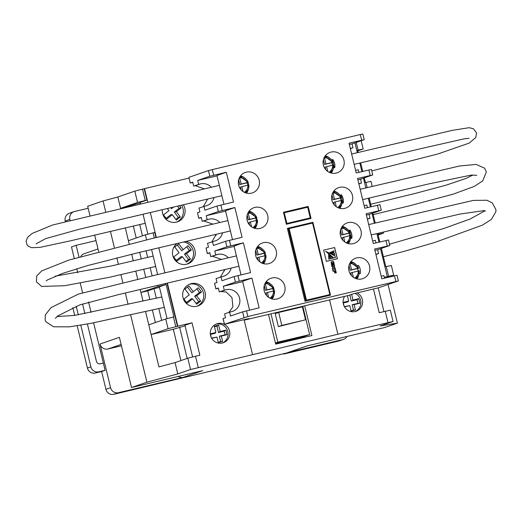 <?xml version="1.0" encoding="UTF-8"?>
<svg xmlns="http://www.w3.org/2000/svg" width="522" height="522" viewBox="0 0 522 522"><rect width="100%" height="100%" fill="white"/><g stroke="black" fill="none" stroke-linecap="round" stroke-linejoin="round"><path stroke-width="0.78" d="M229.543 331.039A9.99 9.748 70.9 0 0 216.793 323.842A9.99 9.748 70.9 0 0 210.568 335.535A9.99 9.748 70.9 0 0 223.318 342.726A9.99 9.748 70.9 0 0 229.543 331.039M215.938 324.182A9.99 9.748 -109.1 0 1 222.437 342.987M344.611 296.372A9.99 9.748 70.9 0 0 356.134 311.275A9.99 9.748 70.9 0 0 357.107 292.92M355.117 293.39A9.99 9.748 -109.1 0 1 355.254 311.53M205.133 292.34A11.654 11.373 70.9 0 0 190.256 283.942A11.654 11.373 70.9 0 0 182.994 297.579A11.654 11.373 70.9 0 0 197.871 305.977A11.654 11.373 70.9 0 0 205.133 292.34M196.996 306.238A11.654 11.373 70.9 0 0 189.408 284.275M176.756 243.702A11.654 11.373 70.9 0 0 187.692 263.904A11.654 11.373 70.9 0 0 186.041 241.503M186.817 264.165A11.654 11.373 70.9 0 0 183.875 242.019M162.335 209.779A11.654 11.373 70.9 0 0 177.513 221.83A11.654 11.373 70.9 0 0 183.372 204.794M176.638 222.091A11.654 11.373 70.9 0 0 181.539 205.231M270.977 313.813L277.828 342.132L309.644 334.595L302.793 306.277M278.683 312.469L275.224 313.663L278.356 326.609L305.533 319.797L302.401 306.851L278.683 312.469L281.815 325.415L278.356 326.609M329.584 299.935L337.884 334.237L190.543 369.511L187.803 358.183L199.854 355.175L192.024 322.818L177.8 326.185L167.399 283.205M268.51 314.401L275.701 344.122L311.902 335.548L304.711 305.82M244.205 320.156L348.559 295.439L353.126 293.86L378.802 287.707L398.39 280.927L247.852 316.521L224.408 324.286L248.772 318.577L244.205 320.156L244.087 319.686L252.504 354.458M304.809 337.225L304.6 336.338M275.531 343.43L302.727 336.99L309.644 334.595M378.124 235.017L383.526 233.132L377.961 234.332L379.807 241.986M381.367 248.42L385.791 266.696L391.356 265.496L393.705 275.205L388.616 276.295L386.267 266.585M369.191 198.099L371.272 206.705M372.832 213.139L375.227 223.031M357.766 150.871L363.168 148.985L357.603 150.186L358.157 152.476M360.663 162.838L362.744 171.431M364.297 177.865L365.433 182.55L370.998 181.349L372.232 186.452M189.036 178.1L144.522 188.638L147.824 202.282M150.329 212.637L156.352 237.536M158.858 247.891L164.893 272.849M283.714 353.688L283.805 354.046L338.354 341.127L342.993 339.522A6.662 6.499 70.9 0 0 347.078 336.449M180.906 360.565L173.337 329.271L151.119 334.537L168.077 328.677L165.728 318.968L148.77 324.828L158.949 366.901L175.059 362.588L177.8 373.915L146.91 382.182L131.524 387.494L202.68 370.646L183.3 377.341L118.474 392.694L113.829 394.299L287.263 352.846L283.805 354.046M88.166 208.258L74.633 211.462A6.662 6.499 70.9 0 0 69.87 219.429L65.224 221.034L65.361 221.589M69.87 219.429L70.118 220.441M65.224 221.034A6.662 6.499 -109.1 0 1 69.374 213.244L74.02 211.638M113.829 394.299A6.662 6.499 -109.1 0 1 105.94 389.327L110.586 387.722A6.662 6.499 70.9 0 0 118.474 392.694M95.311 373.021A6.662 6.499 -109.1 0 1 87.415 368.049L90.88 366.855A6.662 6.499 70.9 0 0 98.769 371.827L95.311 373.021L101.633 371.527L105.94 389.327M72.812 307.66L74.685 315.399M77.197 325.8L87.415 368.049M95.996 240.616L76.134 245.32L71.488 246.926L74.268 258.403M76.78 268.778L77.739 272.745M80.244 283.126L82.561 292.698M167.366 208.585L168.939 210.653L163.536 214.881L166.714 219.064L172.28 214.705L176.364 220.088L180.338 216.976L176.319 211.678L181.173 207.88L179.522 205.707M173.467 207.143L172.762 207.306M191.346 249.953L188.09 245.66L183.124 249.627L178.765 243.878L174.772 246.997L179.118 252.726L173.715 256.948L176.893 261.137L182.459 256.778L186.537 262.155L190.517 259.042L186.498 253.744L191.346 249.953L189.323 250.338L186.648 246.815M167.047 283.289L177.454 326.302L177.8 326.185M105.809 212.297L103.069 200.944L117.841 196.99L134.806 191.13L144.522 188.638M144.176 188.762L146.917 200.089L137.54 202.458L134.806 191.13M140.568 204.011L140.183 202.412L146.917 200.089M147.856 234.13L143.074 214.372M146.578 239.794L145.37 234.822L154.747 232.453L155.993 237.614M157.644 274.572L151.595 249.575M146.101 250.847L147.693 257.437M150.199 267.799L152.156 275.87M145.736 277.384L143.798 269.359M141.292 258.997L139.681 252.341M128.68 206.862L128.569 206.425L134.833 204.265L135.087 205.322M139.726 224.506L142.467 235.827M136.209 237.986L133.293 225.948M167.033 318.59L159.354 286.839L166.087 284.51L157.898 286.604L157.637 285.527M165.728 318.968L173.917 316.874L166.087 284.51M149.847 299.55L147.739 290.852L154.003 288.692L156.293 298.166M158.799 308.528L161.663 320.371M155.406 322.531L152.352 309.911M140.248 289.619L140.94 292.464L157.898 286.604M145.37 234.822L128.412 240.681L129.182 243.859M117.841 196.99L120.582 208.317L137.54 202.458M393.705 275.205L386.639 277.665M90.88 366.855L80.806 325.213M78.293 314.825L76.219 306.264M337.884 334.237L393.073 321.506L380.179 325.982L397.392 323.131L384.512 327.581L307.034 345.929L287.655 352.624L342.993 339.522M177.8 373.915L190.543 369.511M388.048 284.51L397.392 323.131M103.069 200.944L87.683 206.262L90.019 215.919M373.484 289.038L379.207 312.698L390.332 310.185L393.073 321.506M384.303 277.273L388.616 276.295M354.953 142.871L357.322 152.672M359.828 163.034L361.909 171.627M363.488 178.146L365.857 187.94M368.362 198.295L370.444 206.901M372.023 213.42L374.391 223.227M376.897 233.588L378.979 242.182M380.551 248.7L387.298 276.569M343.606 339.346L338.961 340.951A6.662 6.499 -109.1 0 1 338.354 341.127M101.633 371.527L105.092 370.333L93.595 322.805M87.402 324.025L96.42 361.289A3.328 3.249 70.9 0 0 100.361 363.775L103.336 363.071M82.561 303.921A3.328 3.249 70.9 0 0 82.639 304.326L84.89 313.65M105.092 370.333L98.769 371.827M76.134 245.32L78.959 256.994M91.089 312.437L88.564 301.997M121.437 345.799L107.904 349.003A6.662 6.499 -109.1 0 1 100.015 344.031L110.586 387.722M100.015 344.031L119.394 337.336L131.524 387.494M146.91 382.182L130.578 314.662M128.073 304.3L125.352 293.057M122.84 282.689L120.921 274.742M118.416 264.386L116.824 257.822M114.318 247.461L110.39 231.226M98.625 251.487L94.632 234.985M183.3 377.341A6.662 6.499 -109.1 0 1 178.256 376.427M80.819 256.446A6.662 6.499 -109.1 0 1 84.199 253.712L98.005 248.942M307.341 345.858L288.268 352.448A6.662 6.499 -109.1 0 1 287.655 352.624M147.739 290.852L140.94 292.464L143.008 301.024M145.514 311.386L148.77 324.828M131.688 254.221L133.306 260.915M135.811 271.277L137.743 279.263M128.569 206.425L120.582 208.317L120.693 208.774M125.287 227.768L128.412 240.681M378.222 287.87L383.957 311.575M177.454 326.302L168.077 328.677M140.32 202.967L134.833 204.265M159.491 287.387L154.003 288.692M175.059 362.588L187.803 358.183M192.605 356.911L184.945 325.258L192.024 322.818M173.337 329.271L185.082 325.813M187.163 358.405L179.594 327.111M201.525 292.02L198.269 287.733L193.303 291.7L188.944 285.952L184.951 289.071L189.29 294.799L183.894 299.021L187.065 303.204L192.638 298.852L196.716 304.228L200.696 301.116L196.677 295.817L201.525 292.02L199.502 292.411L196.827 288.888M196.148 303.478L198.673 301.507L194.654 296.209L199.502 292.411M194.654 296.209L196.677 295.817M198.673 301.507L200.696 301.116M186.498 302.46L191.333 298.675L192.638 298.852M193.303 291.7L191.848 292.835L187.489 287.087M185.969 261.411L188.494 259.434L184.475 254.136L189.323 250.338M184.475 254.136L186.498 253.744M188.494 259.434L190.517 259.042M176.319 260.387L181.154 256.602L182.459 256.778M183.124 249.627L181.669 250.762L177.31 245.014M175.79 219.338L178.315 217.361L174.296 212.062L179.144 208.265L177.558 206.17M179.144 208.265L181.173 207.88M174.296 212.062L176.319 211.678M178.315 217.361L180.338 216.976M166.146 218.313L170.975 214.535L172.28 214.705M172.952 207.554L171.49 208.689L170.792 207.776M277.828 342.132L275.42 342.967M215.73 234.43L216.01 235.605M224.264 269.711L224.545 270.885M281.815 325.415L305.533 319.797M344.52 306.877L349.786 305.631L351.091 311.034L355.41 310.009L354.105 304.613L359.86 303.249L358.751 298.662L352.996 300.026L351.626 294.375M347.384 295.72L348.676 301.05L343.163 302.355L344.024 305.938M211.704 338.334L216.969 337.088L218.274 342.491L222.594 341.466L221.289 336.064L227.044 334.7L225.935 330.119L220.18 331.483L218.633 325.102L214.32 326.126L215.86 332.507L210.346 333.812L211.214 337.395M218.203 342.178L220.656 341.597L219.351 336.194L225.106 334.83L224.219 331.157L218.464 332.521L220.18 331.483M224.219 331.157L225.935 330.119M225.106 334.83L227.044 334.7M219.351 336.194L221.289 336.064M220.656 341.597L222.594 341.466M211.54 338.047L216.969 337.088M215.86 332.507L215.031 333.33L210.49 334.406M218.464 332.521L216.917 326.139L214.464 326.72M216.917 326.139L218.633 325.102M351.019 310.72L353.472 310.14L352.167 304.744L357.922 303.38L357.035 299.7L351.28 301.063L352.996 300.026M357.035 299.7L358.751 298.662M357.922 303.38L359.86 303.249M352.167 304.744L354.105 304.613M353.472 310.14L355.41 310.009M344.357 306.59L349.786 305.631M348.676 301.05L347.848 301.879L343.306 302.949M351.28 301.063L349.812 295.008M356.702 257.894A10.825 10.557 70.9 0 0 349.107 271.355A10.825 10.557 70.9 0 0 362.783 278.637A10.825 10.557 70.9 0 0 369.393 265.463A10.825 10.557 70.9 0 0 356.702 257.894M348.174 222.613A10.825 10.557 70.9 0 0 340.572 236.081A10.825 10.557 70.9 0 0 354.249 243.363A10.825 10.557 70.9 0 0 360.859 230.189A10.825 10.557 70.9 0 0 348.174 222.613M339.639 187.339A10.825 10.557 70.9 0 0 332.038 200.8A10.825 10.557 70.9 0 0 345.714 208.089A10.825 10.557 70.9 0 0 352.324 194.915A10.825 10.557 70.9 0 0 339.639 187.339M331.105 152.065A10.825 10.557 70.9 0 0 323.51 165.526A10.825 10.557 70.9 0 0 337.186 172.815A10.825 10.557 70.9 0 0 343.789 159.634A10.825 10.557 70.9 0 0 331.105 152.065M246.351 172.136A10.825 10.557 70.9 0 0 238.756 185.597A10.825 10.557 70.9 0 0 252.433 192.886A10.825 10.557 70.9 0 0 259.042 179.712A10.825 10.557 70.9 0 0 246.351 172.136M254.886 207.41A10.825 10.557 70.9 0 0 247.291 220.878A10.825 10.557 70.9 0 0 260.967 228.16A10.825 10.557 70.9 0 0 267.571 214.986A10.825 10.557 70.9 0 0 254.886 207.41M263.421 242.684A10.825 10.557 70.9 0 0 255.826 256.152A10.825 10.557 70.9 0 0 269.502 263.434A10.825 10.557 70.9 0 0 276.105 250.26A10.825 10.557 70.9 0 0 263.421 242.684M271.955 277.965A10.825 10.557 70.9 0 0 264.36 291.426A10.825 10.557 70.9 0 0 278.037 298.714A10.825 10.557 70.9 0 0 284.64 285.534A10.825 10.557 70.9 0 0 271.955 277.965M332.514 165.161A9.161 8.933 70.9 0 0 331.901 162.72L333.01 162.335L332.005 162.544A7.823 7.634 70.9 0 0 324.449 157.774L325.95 163.98L332.005 162.544M247.767 185.232A9.161 8.933 70.9 0 0 247.154 182.791L248.263 182.406L247.258 182.615A7.823 7.634 70.9 0 0 239.702 177.852L241.203 184.051L247.258 182.615M256.302 220.506A9.161 8.933 70.9 0 0 255.689 218.065L256.798 217.681L255.793 217.889A7.823 7.634 70.9 0 0 248.237 213.126L249.731 219.325L255.793 217.889M264.837 255.78A9.161 8.933 70.9 0 0 264.223 253.34L265.333 252.961L264.328 253.163A7.823 7.634 70.9 0 0 256.765 248.4L258.266 254.599L264.328 253.163M273.371 291.061A9.161 8.933 70.9 0 0 272.758 288.614L273.867 288.235L272.862 288.444A7.823 7.634 70.9 0 0 265.3 283.674L266.801 289.88L272.862 288.444M358.118 270.99A9.161 8.933 70.9 0 0 357.505 268.543L358.614 268.164L357.609 268.373A7.823 7.634 70.9 0 0 350.053 263.603L351.554 269.802L357.609 268.373M349.583 235.709A9.161 8.933 70.9 0 0 348.97 233.269L350.079 232.884L349.074 233.093A7.823 7.634 70.9 0 0 341.518 228.329L343.019 234.528L349.074 233.093M341.049 200.435A9.161 8.933 70.9 0 0 340.435 197.995L341.545 197.61L340.54 197.818A7.823 7.634 70.9 0 0 332.984 193.055L334.485 199.254L340.54 197.818M231.076 268.099A11.321 11.047 -109.1 0 1 222.94 276.425L216.056 278.591L216.995 282.474L214.575 283.315L215.906 288.816L218.327 287.981L219.266 291.863L226.15 289.69A11.321 11.047 -109.1 0 1 239.422 297.612A11.321 11.047 -109.1 0 1 231.474 311.699L229.576 312.149L230.515 316.032L242.626 311.843L259.127 307.863L251.924 278.089L235.422 282.069L234.091 276.569L250.593 272.588L243.389 242.815L226.887 246.795L225.556 241.294L242.058 237.308L234.861 207.534L218.353 211.521L217.022 206.02L233.53 202.034L226.326 172.26L209.818 176.247L208.448 170.583L188.938 177.323L190.23 183.02L192.807 182.472M219.266 291.863L220.93 291.498L226.137 291.987L231.97 297.586L232.923 306.786L228.982 312.352M224.408 324.286L223.038 318.622L225.53 317.754L224.59 313.872L229.576 312.149M222.542 232.812A11.321 11.047 -109.1 0 1 214.405 241.144L207.528 243.317L208.467 247.2L206.04 248.041L207.371 253.542L209.798 252.7L210.738 256.589L217.615 254.416A11.321 11.047 -109.1 0 1 228.336 257.796M210.738 256.589L212.395 256.217L221.452 259.427M214.007 197.557A11.321 11.047 -109.1 0 1 205.87 205.87L198.993 208.043L199.933 211.925L197.505 212.761L198.836 218.261L201.264 217.426L202.203 221.308L209.081 219.142A11.321 11.047 -109.1 0 1 219.788 222.509M202.203 221.308L203.861 220.943L212.911 224.14M190.302 182.987L192.729 182.152L193.669 186.034L200.546 183.861A11.321 11.047 -109.1 0 1 211.273 187.254M193.669 186.034L195.326 185.669L204.389 188.879M323.647 250.123L326.374 261.385L337.356 258.781L334.628 247.526L323.647 250.123L334.628 247.526M335.483 269.58L332.801 270.213L333.095 271.407L334.308 271.12L334.765 273.013L335.15 272.921L334.693 271.029L335.365 270.872L335.868 272.973L336.279 272.875L335.483 269.58L332.808 270.22M334.589 266.213L334.302 265.019L331.757 265.907L331.985 266.827L333.173 266.546L332.351 268.341L332.651 269.58L333.708 268.243L335.326 268.987L335.026 267.734L333.604 266.442L334.661 266.194L334.374 265L332.357 265.483M332.286 262.847L332.749 264.778L333.18 264.674L332.71 262.749L333.343 262.599L333.852 264.713L334.276 264.608L333.48 261.32L331.522 261.783A1.279 1.246 70.9 0 0 331.111 261.966L331.6 265.248L332.005 265.15L331.496 263.036L332.286 262.847M375.944 254.501L378.567 253.594L377.628 249.705L389.817 245.49L374.62 249.027L381.823 278.8L397.02 275.264L398.39 280.927M367.41 219.22L370.039 218.313L369.1 214.431L381.282 210.216L366.085 213.752L373.289 243.526L388.485 239.989L389.817 245.49M358.875 183.946L361.505 183.039L360.565 179.157L372.747 174.935L357.55 178.478L364.754 208.252L379.951 204.709L381.282 210.216M350.34 148.672L352.97 147.765L352.03 143.883L364.212 139.661L349.022 143.204L356.226 172.978L371.416 169.435L372.747 174.935M361.668 140.203L360.297 134.539L212.304 169.591L213.674 175.255M311.04 218.405L308.15 206.431L283.479 212.271L286.376 224.251L311.04 218.405M305.011 301.272L330.517 295.119L312.913 222.333L312.554 223.077L289.155 228.616L288.229 228.166L287.394 228.453L305.011 301.272L306.46 300.143L329.858 294.597L312.554 223.077M334.38 205.035L333.728 202.321L342.171 200.2A9.161 8.933 -109.1 0 1 338.948 208.089L342.171 200.2M335.111 201.844L336.292 206.738M331.62 198.484L331.953 199.854M342.915 240.316L342.262 237.595L350.706 235.474A9.161 8.933 -109.1 0 1 347.482 243.363L350.738 235.461M343.646 237.118L344.827 242.012M340.155 233.758L340.488 235.128M351.45 275.59L350.791 272.869L359.24 270.748A9.161 8.933 -109.1 0 1 356.017 278.637L359.24 270.748M352.18 272.393L353.361 277.286M348.689 269.039L348.885 270.435M266.703 295.661L266.044 292.946L267.427 292.464L268.615 297.364M267.427 292.464L274.494 290.826A9.161 8.933 -109.1 0 1 271.264 298.708L274.52 290.813M264.132 290.506L263.943 289.11M258.168 260.387L257.509 257.666L258.892 257.189L260.08 262.083M258.892 257.189L265.959 255.545A9.161 8.933 -109.1 0 1 262.729 263.434L265.959 255.545M255.597 255.232L255.408 253.836M249.633 225.106L248.974 222.392L250.358 221.915L251.545 226.809M250.358 221.915L257.424 220.271A9.161 8.933 -109.1 0 1 254.194 228.16M247.206 219.925L246.873 218.555M241.099 189.832L240.44 187.117L241.83 186.641L243.011 191.535M241.83 186.641L248.89 184.997A9.161 8.933 -109.1 0 1 245.66 192.879L248.89 184.997M238.671 184.651L238.339 183.281M256.824 217.667L256.798 217.681A9.161 8.933 -109.1 0 0 248.57 211.88L256.824 217.667M254.201 228.16L257.424 220.271M265.326 252.948A9.161 8.933 -109.1 0 0 257.105 247.16L265.333 252.961M273.861 288.222A9.161 8.933 -109.1 0 0 265.639 282.435L273.867 288.235M358.607 268.151A9.161 8.933 -109.1 0 0 350.392 262.364L358.614 268.164M350.105 232.871L350.079 232.884A9.161 8.933 -109.1 0 0 341.858 227.083L350.112 232.871M341.571 197.597L341.545 197.61A9.161 8.933 -109.1 0 0 333.323 191.809L341.577 197.597M325.845 169.761L325.193 167.047L333.636 164.926A9.161 8.933 -109.1 0 1 330.413 172.808L333.636 164.926M326.576 166.564L327.757 171.464M323.085 163.21L323.281 164.606M333.003 162.322A9.161 8.933 -109.1 0 0 324.788 156.535L333.01 162.335M226.326 172.26L216.982 175.49L223.951 204.304M234.861 207.534L225.517 210.764L232.486 239.578M243.389 242.815L234.052 246.038L241.02 274.853M251.924 278.089L242.586 281.319L249.555 310.127M198.836 218.261L201.335 217.746M207.371 253.542L209.87 253.02M218.379 288.307L215.834 288.849L214.575 283.315M224.76 269.593L220.447 277.078M216.232 234.306L211.912 241.803M207.691 199.052L203.378 206.523M217.067 175.842L197.707 180.429L209.818 176.247M203.971 206.32L204.911 210.203L217.022 206.02M225.602 211.123L206.242 215.703L218.353 211.521M212.506 241.595L213.446 245.477L225.556 241.294M234.137 246.397L214.777 250.984L226.887 246.795M221.041 276.869L221.98 280.758L234.091 276.569M242.671 281.671L223.312 286.258L235.422 282.069M358.914 172.338L358.294 169.774L356.396 170.218A11.321 11.047 -109.1 0 1 355.593 170.381M367.449 207.612L366.829 205.048L364.93 205.498A11.321 11.047 -109.1 0 1 364.128 205.655M375.984 242.893L375.357 240.322L373.465 240.772A11.321 11.047 -109.1 0 1 372.662 240.929M223.312 286.258L224.251 290.141M214.777 250.984L215.716 254.867M206.242 215.703L207.182 219.586M197.707 180.429L198.647 184.312M384.518 278.167L383.892 275.596L382 276.047A11.321 11.047 -109.1 0 1 381.197 276.203M190.23 183.02L188.938 177.323M208.448 170.583L212.304 169.591M360.297 134.539L362.842 133.997L364.212 139.661M352.03 143.883L349.335 144.516M377.628 249.705L374.94 250.345M369.1 214.431L366.405 215.071M360.565 179.157L357.87 179.796M350.288 148.431A11.321 11.047 -109.1 0 1 351.071 148.215L352.97 147.765M358.816 183.705A11.321 11.047 -109.1 0 1 359.606 183.49L361.505 183.039M367.351 218.986A11.321 11.047 -109.1 0 1 368.141 218.764L370.039 218.313M375.886 254.26A11.321 11.047 -109.1 0 1 376.675 254.044L378.567 253.594M359.025 273.9L360.376 273.437A10.825 10.557 70.9 0 0 358.418 265.346L357.237 265.75M357.674 268.484L358.275 270.951M350.49 238.626L351.841 238.162A10.825 10.557 70.9 0 0 349.884 230.072L348.709 230.476M349.14 233.21L349.74 235.676M341.956 203.352L343.306 202.882A10.825 10.557 70.9 0 0 341.349 194.791L340.174 195.202M340.605 197.936L341.205 200.396M333.421 168.077L334.772 167.608A10.825 10.557 70.9 0 0 332.814 159.517L331.64 159.921M332.07 162.662L332.671 165.122M272.119 298.962A10.825 10.557 70.9 0 0 274.194 294.271M274.259 290.852A10.825 10.557 70.9 0 0 273.6 288.327M270.683 284.118A10.825 10.557 70.9 0 0 266.155 281.71M263.584 263.688A10.825 10.557 70.9 0 0 265.659 258.99M265.724 255.578A10.825 10.557 70.9 0 0 265.065 253.046M262.155 248.844A10.825 10.557 70.9 0 0 257.62 246.43M255.049 228.408A10.825 10.557 70.9 0 0 257.124 223.716M257.189 220.304A10.825 10.557 70.9 0 0 256.537 217.772M253.62 213.57A10.825 10.557 70.9 0 0 249.085 211.156M246.514 193.133A10.825 10.557 70.9 0 0 248.589 188.442M248.655 185.029A10.825 10.557 70.9 0 0 248.002 182.498M245.086 178.289A10.825 10.557 70.9 0 0 240.557 175.881M331.268 173.063A10.825 10.557 70.9 0 0 333.343 168.371M329.832 158.218A10.825 10.557 70.9 0 0 325.304 155.81M339.802 208.337A10.825 10.557 70.9 0 0 341.877 203.645M338.367 193.492A10.825 10.557 70.9 0 0 333.839 191.085M348.337 243.617A10.825 10.557 70.9 0 0 350.406 238.919M346.902 228.773A10.825 10.557 70.9 0 0 342.373 226.359M356.865 278.892A10.825 10.557 70.9 0 0 358.94 274.194M355.436 264.047A10.825 10.557 70.9 0 0 350.908 261.633M323.405 159.673L324.567 164.456L331.901 162.72M324.567 164.456L325.95 163.98M331.94 194.954L333.101 199.73L340.435 197.995M333.101 199.73L334.485 199.254M340.474 230.228L341.636 235.004L348.97 233.269M341.636 235.004L343.019 234.528M349.009 265.502L350.164 270.285L357.505 268.543M350.164 270.285L351.554 269.802M264.262 285.573L265.417 290.356L272.758 288.614M265.417 290.356L266.801 289.88M255.728 250.299L256.883 255.082L264.223 253.34M256.883 255.082L258.266 254.599M247.193 215.025L248.348 219.801L255.689 218.065M248.348 219.801L249.731 219.325M238.658 179.744L239.813 184.527L247.154 182.791M239.813 184.527L241.203 184.051M304.757 207.919L283.57 212.63M304.685 207.625L308.15 206.431M307.497 219.247L307.412 218.894M286.31 223.958L310.257 217.909L307.673 207.227L284.268 212.774L286.852 223.449L310.257 217.909M286.239 223.664L286.852 223.449M283.655 212.983L284.268 212.774M288.229 228.166L312.893 222.326L288.229 228.166L305.84 300.985L330.511 295.145L329.858 294.597M207.299 253.575L206.04 248.041M198.765 218.3L197.505 212.761M331.94 265.163L331.496 263.036M334.211 264.628L333.414 261.339L331.45 261.809A1.279 1.246 70.9 0 0 331.372 261.829M333.108 264.693L332.71 262.749M335.241 268.947L334.954 267.76L333.669 267.029L333.604 266.442M332.638 269.528L333.669 268.262M336.207 272.889L335.411 269.606M335.078 272.934L334.693 271.029M337.284 258.801L334.563 247.545M330.87 252.452L333.767 250.782L329.676 252.805L334.041 252.217M329.721 252.739L333.917 252.27M328.853 252.831L334.674 254.821L334.354 253.183L328.834 252.935L334.746 254.801M325.656 251.376L333.76 257.946L335.405 257.548L335.013 255.93L325.689 251.356L333.826 257.92L335.405 257.548M328.423 253.614L331.078 258.579L332.723 258.181L328.423 253.614L331.144 258.553L332.723 258.181M328.658 254.54L328.723 259.134L330.178 258.781L328.729 254.514L328.795 259.114L330.178 258.781M334.113 252.198L333.767 250.782M332.123 159.758A5.331 1.168 76.7 0 1 333.512 163.66A5.331 1.168 76.7 0 1 334.08 167.849M340.657 195.032A5.331 1.168 76.7 0 1 342.047 198.934A5.331 1.168 76.7 0 1 342.615 203.123M349.185 230.306A5.331 1.168 76.7 0 1 350.582 234.208A5.331 1.168 76.7 0 1 351.143 238.397M195.509 356.206L198.249 367.534M153.083 232.845L154.329 238.006M142.513 189.153L145.253 200.481M387.983 322.596L385.243 311.269M121.111 344.442L107.904 349.003M378.437 234.221L378.209 233.275M367.168 187.633L365.909 182.439M358.079 150.075L356.232 142.428M165.383 283.687L165.611 284.627M173.441 316.991L175.79 326.7M248.289 182.393L240.042 176.599A9.161 8.933 -109.1 0 1 248.257 182.393M220.93 291.498L226.15 289.69M212.395 256.217L217.615 254.416M203.861 220.943L209.081 219.142M195.326 185.669L200.546 183.861M246.482 310.858L247.852 316.521M395.846 281.469L394.475 275.805M387.272 246.032L385.941 240.531M378.737 210.757L377.406 205.257M370.202 175.483L368.871 169.983M220.878 205.029L222.209 210.529M229.412 240.309L230.744 245.81M237.947 275.583L239.278 281.084M337.603 207.521A7.823 7.634 70.9 0 0 341.166 200.409M346.138 242.795A7.823 7.634 70.9 0 0 349.701 235.683M354.673 278.069A7.823 7.634 70.9 0 0 358.236 270.957M269.926 298.14A7.823 7.634 70.9 0 0 273.489 291.028M261.392 262.866A7.823 7.634 70.9 0 0 264.954 255.754M252.857 227.592A7.823 7.634 70.9 0 0 256.419 220.48M244.322 192.318A7.823 7.634 70.9 0 0 247.885 185.206M329.069 172.247A7.823 7.634 70.9 0 0 332.631 165.135M223.109 318.59L224.48 324.253M243.996 317.507L242.626 311.843M350.295 148.483L351.071 148.215M358.829 183.757L359.606 183.49M367.364 219.031L368.141 218.764M375.899 254.305L376.675 254.044M312.906 222.385L330.491 295.074M289.155 228.616L306.46 300.143M383.272 232.075L383.526 233.132M361.172 140.725L363.168 148.985M354.144 164.378L423.42 148.059L464.606 138.741L469.037 138.369M371.775 170.903L438.167 153.886L469.298 143.061L475.823 137.43L476.534 132.882L473.337 128.699L469.095 127.701L452.254 130.363L351.639 154.023M362.673 199.626L427.681 184.142L471.138 175.098L476.808 175.333M373.191 214.614L408.733 206.007L453.116 194.171L474.341 186.387L482.759 180.853L486.328 171.973L484.631 168.201L476.136 164.417L459.569 165.989L360.167 189.271M473.004 174.994L466.185 178.348L446.251 185.108L415.088 193.466L370.685 204.259M371.214 234.933L459.934 214.059L484.233 210.575L485.46 211.11M383.376 256.72L403.428 251.552L434.239 242.639L482.38 225.152L491.359 219.449L495.887 211.73L495.9 209.492L492.213 202.856L486.928 200.259L473.376 200.402L368.708 224.571M484.958 210.81L470.198 218.992L443.811 228.492L389.503 244.205M221.87 195.698L78.946 229.334L45.766 238.587L36.051 243.826M219.364 185.343L52.637 224.995L32.194 233.445L27.673 237.242L26.1 241.131L26.968 244.681L28.292 246.195L31.646 247.689L40.109 247.35L70.222 240.87L145.233 223.285M230.398 230.952L137.945 252.746L87.154 265.705L62.601 273.384L47.202 280.066L46.177 280.914M227.892 220.597L151.974 238.547L68.623 260.158L41.721 270.911L36.755 275.923L36.39 281.828L41.643 286.421L64.552 285.73L109.594 277.254L155.673 266.448M55.058 276.203L111.336 265.966L153.168 256.087M238.939 266.246L119.088 294.467L79.677 304.946L57.557 316.058L55.378 318.374M236.433 255.884L154.616 275.29L78.437 294.075L51.097 307.575L45.284 314.949L45.179 320.28L45.74 321.63L53.531 326.798L69.406 326.844L90.691 323.386L164.319 307.36M56.95 316.58L74.62 315.412L161.813 296.998"/></g></svg>
